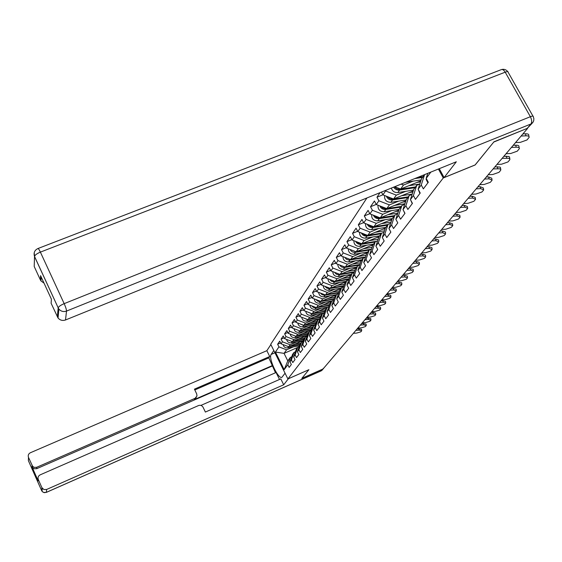 <?xml version="1.0" encoding="UTF-8"?>
<svg xmlns="http://www.w3.org/2000/svg" width="562" height="562" viewBox="0 0 562 562"><rect width="100%" height="100%" fill="white"/><g stroke="black" fill="none" stroke-linecap="round" stroke-linejoin="round"><path stroke-width="0.84" d="M366.923 197.965L270.722 344.267L287.899 378.936L443.27 177.964L438.416 169.022M297.635 347.471L284.056 353.365L275.422 352.051L284.161 369.67L287.814 364.745L289.149 367.422L291.341 364.499L290.006 361.802L292.556 354.39L293.989 352.437L295.401 351.819M275.422 352.051L278.949 346.894L277.628 344.239L280.628 342.946M302.349 340.86L288.749 346.754L281.056 343.818L279.728 341.141L277.628 344.239M281.056 343.818L282.426 341.808L281.091 339.118L284.168 337.797M306.276 335.626L292.388 341.626L284.59 338.647L283.241 335.935L281.091 339.118M284.59 338.647L286.002 336.589L284.639 333.863L287.807 332.5M310.308 330.238L296.125 336.357L288.222 333.336L286.852 330.589L284.639 333.863M288.222 333.336L289.669 331.222L288.292 328.461L291.552 327.063M314.453 324.71L299.968 330.941L291.959 327.878L290.568 325.096L288.292 328.461M291.959 327.878L293.448 325.7L292.043 322.904L295.401 321.471M318.724 319.012L303.916 325.37L295.795 322.265L294.383 319.448L292.043 322.904M295.795 322.265L297.326 320.024L295.907 317.193L299.356 315.718M323.122 313.16L307.983 319.645L299.743 316.49L298.31 313.631L295.907 317.193M299.743 316.49L301.323 314.186L299.876 311.313L303.438 309.803M327.646 307.133L312.163 313.751L303.81 310.547L302.349 307.653L299.876 311.313M303.81 310.547L305.433 308.173L303.965 305.264L307.632 303.712M331.594 301.232L316.469 307.681L307.997 304.428L306.508 301.492L303.965 305.264M307.997 304.428L309.662 301.984L308.173 299.04L311.952 297.438M336.238 294.91L320.902 301.429L312.303 298.127L310.793 295.155L308.173 299.04M312.303 298.127L314.025 295.612L312.507 292.619L316.406 290.976M341.022 288.397L325.475 294.987L316.743 291.636L315.212 288.615L312.507 292.619M316.743 291.636L318.521 289.037L316.975 286.009L321 284.309M345.953 281.681L330.182 288.348L321.323 284.941L319.764 281.878L316.975 286.009M321.323 284.941L323.15 282.264L321.583 279.188L325.742 277.445M351.039 274.755L335.043 281.499L326.044 278.035L324.457 274.93L321.583 279.188M326.044 278.035L327.934 275.275L326.332 272.156L330.632 270.357M356.287 267.603L340.059 274.439L330.92 270.912L329.304 267.765L326.332 272.156M330.92 270.912L332.866 268.06L331.236 264.899L335.683 263.044M361.703 260.227L345.237 267.14L335.95 263.557L334.306 260.361L331.236 264.899M335.95 263.557L337.959 260.613L336.301 257.403L340.902 255.485M367.302 252.612L350.583 259.602L341.141 255.956L339.469 252.717L336.301 257.403M341.141 255.956L343.22 252.921L341.534 249.654L346.29 247.68M373.084 244.737L356.104 251.818L346.515 248.109L344.808 244.814L341.534 249.654M346.515 248.109L348.658 244.962L346.944 241.653L351.868 239.616M379.062 236.602L361.823 243.768L352.065 239.988L350.33 236.644L346.944 241.653M352.065 239.988L354.285 236.735L352.536 233.37L357.643 231.27M385.384 228.123L367.731 235.429L357.811 231.586L356.041 228.193L352.536 233.37M357.811 231.586L360.109 228.221L358.324 224.807L363.621 222.629M391.967 219.335L373.849 226.809L363.754 222.889L361.949 219.44L358.324 224.807M363.754 222.889L366.143 219.405L364.317 215.934L369.817 213.686M398.788 210.23L380.193 217.873L369.915 213.883L368.075 210.378L364.317 215.934M369.915 213.883L372.388 210.272L370.534 206.739L376.238 204.413M405.862 200.789L386.761 208.607L376.301 204.54L374.425 200.978L370.534 206.739M376.301 204.54L378.865 200.796L376.969 197.213L382.898 194.803M380.053 192.654L376.969 197.213M413.211 190.996L393.576 199.004L382.926 194.859L381.457 192.085M382.926 194.859L385.588 190.968L385.342 190.511M430.836 172.091L426.193 178.358L427.808 173.321M290.006 361.802L291.425 359.884L292.774 362.595L295.036 359.589L293.673 356.856L295.134 354.889L296.504 357.636L298.822 354.545L297.438 351.777L298.942 349.754L300.333 352.536L302.721 349.36L301.316 346.557L302.862 344.478L304.274 347.295L306.726 344.035L305.299 341.19L306.887 339.055L308.32 341.907L310.849 338.549L309.402 335.669L311.032 333.47L312.493 336.364L315.092 332.908L313.617 329.985L315.303 327.716L316.785 330.653L319.462 327.091L317.966 324.133L319.701 321.801L321.204 324.773L323.958 321.106L322.44 318.106L324.225 315.703L325.756 318.717L328.594 314.938L327.049 311.896L328.889 309.416L330.449 312.472L333.378 308.573L331.805 305.489L333.702 302.932L335.289 306.037L338.31 302.012L336.708 298.886L338.668 296.244L340.284 299.391L343.403 295.24L341.773 292.064L343.796 289.339L345.433 292.535L348.658 288.25L347 285.025L349.086 282.208L350.758 285.454L354.088 281.028L352.395 277.754L354.559 274.846L356.259 278.134L359.701 273.561L357.98 270.238L360.214 267.231L361.942 270.568L365.504 265.84L363.747 262.461L366.059 259.349L367.829 262.742L371.51 257.846L369.719 254.417L372.114 251.193L373.913 254.642L377.727 249.57L375.908 246.086L378.381 242.749L380.221 246.254L384.176 241L382.315 237.459L384.879 234.003L386.754 237.564L390.85 232.113L388.953 228.509L391.616 224.926L393.533 228.551L397.784 222.889L395.845 219.229L398.606 215.506L400.566 219.194L404.977 213.321L402.996 209.598L405.869 205.727L407.864 209.478L412.452 203.374L410.429 199.587L413.414 195.569L415.459 199.384L420.221 193.04L418.149 189.183L421.254 185.003L423.348 188.881L428.307 182.285L426.193 178.358M296.926 341.837L290.161 344.766L288.749 346.754M290.161 344.766L282.426 341.808M291.425 359.884L293.989 352.437M300.698 336.617L293.835 339.581L292.388 341.626M293.673 356.856L296.251 349.36L297.72 347.351L299.174 346.719M293.835 339.581L286.002 336.589M295.134 354.889L297.72 347.351M304.569 331.264L297.614 334.257L296.125 336.357M297.438 351.777L300.045 344.19L301.555 342.125L303.058 341.478M297.614 334.257L289.669 331.222M298.942 349.754L301.555 342.125M308.545 325.749L301.499 328.784L299.968 330.941M301.316 346.557L303.951 338.872L305.503 336.757L307.042 336.09M301.499 328.784L293.448 325.7M302.862 344.478L305.503 336.757M312.641 320.087L305.489 323.15L302.651 326.796L315.479 324.527M305.299 341.19L307.962 333.406L309.564 331.229L311.151 330.547M305.489 323.15L297.326 320.024M306.887 339.055L309.564 331.229M316.856 314.256L309.599 317.361L307.983 319.645M309.402 335.669L312.086 327.787L313.737 325.546L315.373 324.843M309.599 317.361L301.323 314.186M311.032 333.47L313.737 325.546M321.19 308.257L313.835 311.397L312.163 313.751M313.617 329.985L316.336 322.005L318.036 319.694L319.715 318.97M313.835 311.397L305.433 308.173M315.303 327.716L318.036 319.694L316.476 319.982M325.651 302.082L318.19 305.257L316.469 307.681M317.966 324.133L320.712 316.048L322.455 313.673L324.197 312.929M318.19 305.257L309.662 301.984M319.701 321.801L322.455 313.673M330.252 295.717L322.672 298.935L320.902 301.429M322.44 318.106L325.215 309.915L327.014 307.463L328.812 306.697M322.672 298.935L314.025 295.612M324.225 315.703L327.014 307.463M334.994 289.156L327.302 292.416L325.475 294.987M327.049 311.896L329.859 303.592L331.713 301.063L333.568 300.277M327.302 292.416L318.521 289.037M328.889 309.416L331.713 301.063M339.877 282.398L332.065 285.7L330.182 288.348M331.805 305.489L334.643 297.073L336.561 294.474L338.472 293.659M332.065 285.7L323.15 282.264M333.702 302.932L336.561 294.474M344.92 275.422L336.989 278.766L335.043 281.499M336.708 298.886L339.581 290.35L341.555 287.667L343.53 286.831M336.989 278.766L327.934 275.275M338.668 296.244L341.555 287.667M350.119 268.222L342.061 271.608L340.059 274.439M341.773 292.064L344.675 283.417L346.712 280.642L348.756 279.778M342.061 271.608L332.866 268.06M343.796 289.339L346.712 280.642M355.493 260.789L347.302 264.224L345.237 267.14M347 285.025L349.936 276.251L352.044 273.392L354.151 272.5M347.302 264.224L337.959 260.613M349.086 282.208L352.044 273.392M361.043 253.111L352.718 256.588L350.583 259.602M352.395 277.754L355.374 268.854L357.544 265.896L359.729 264.976M352.718 256.588L343.22 252.921M354.559 274.846L357.544 265.896M366.782 245.18L358.317 248.699L356.104 251.818M357.98 270.238L360.987 261.211L363.235 258.148L365.497 257.199M358.317 248.699L348.658 244.962M360.214 267.231L363.235 258.148M372.711 236.967L364.106 240.543L361.823 243.768M363.747 262.461L366.796 253.3L369.115 250.139L371.461 249.156M364.106 240.543L354.285 236.735M366.059 259.349L369.115 250.139M378.851 228.474L370.098 232.092L367.731 235.429M369.719 254.417L372.803 245.123L375.205 241.843L377.643 240.831M370.098 232.092L360.109 228.221M372.114 251.193L375.205 241.843M385.209 219.679L376.301 223.353L373.849 226.809L370.639 226.486L368.328 224.667M375.908 246.086L379.02 236.651L381.514 233.258L384.043 232.211M376.301 223.353L366.143 219.405M378.381 242.749L381.514 233.258M391.798 210.567L382.736 214.291L380.193 217.873M382.315 237.459L385.469 227.877L388.047 224.357L390.674 223.276M382.736 214.291L372.388 210.272M384.879 234.003L388.047 224.357M398.634 201.126L389.396 204.898L386.761 208.607M388.953 228.509L392.15 218.78L394.826 215.134L397.552 214.01M389.396 204.898L378.865 200.796M391.616 224.926L394.826 215.134M405.715 191.326L396.315 195.147L393.576 199.004M395.845 219.229L399.076 209.345L401.858 205.566L404.689 204.399M396.315 195.147L385.588 190.968M398.606 215.506L401.858 205.566M420.847 180.838L400.65 189.036L394.714 186.717M413.077 181.147L403.495 185.031L400.65 189.036M402.996 209.598L406.27 199.552L409.157 195.625L412.108 194.417M403.495 185.031L401.142 184.111M405.869 205.727L409.157 195.625M410.429 199.587L413.737 189.38L416.737 185.298L419.814 184.048M413.414 195.569L416.737 185.298M418.149 189.183L421.507 178.807L424.577 174.627M421.254 185.003L424.605 174.613M475.108 164.94L493.752 142.06L527.528 128.248M287.899 378.936L308.896 369.691L301.871 378.338L323.052 368.974L527.606 128.389M475.129 164.982L443.27 177.964M293.259 346.916L286.578 349.81L284.056 353.365L287.786 360.874L290.35 357.39L291.727 356.786M286.578 349.81L278.949 346.894M287.814 364.745L290.35 357.39M284.161 369.67L287.786 360.874M522.92 133.904L525.519 133.784C527.894 133.756 528.961 134.269 528.73 135.316L528.961 136.475M515.544 142.579L520.314 142.369L526.987 139.966L529.137 137.346C529.376 136.299 528.301 135.793 525.927 135.821L521.107 136.032M427.886 182.84L426.129 179.418L426.93 176.054M281.829 366.677L280.852 364.717M532.2 123.219L527.198 128.396L493.942 141.814L475.192 164.912L444.092 177.585L439.259 168.684M444.092 177.585L456.33 161.772L65.522 319.975C62.565 320.951 60.078 320.291 58.048 318.008L51.107 303.255L51.402 299.167L40.576 275.64L40.387 279.932L34.212 266.493L34.521 256.427C35.013 255 36.966 253.56 40.38 252.12L64.173 303.649L530.373 116.72L505.203 72.182L40.38 252.12C39.101 249.444 38.265 248.256 37.872 248.559C34.556 250.216 33.439 252.844 34.521 256.427L58.188 307.836L34.514 256.518L34.226 252.661M44.026 283.136L40.97 280.93L40.387 279.932M288.376 378.732L283.705 384.787L46.653 489.453L46.33 492.354L321.274 370.787L322.595 369.234L301.801 378.423L308.868 369.719L288.383 378.746M285.067 373.217L281.969 377.207C278.52 380.067 268.081 358.015 271.158 354.418L273.813 350.505M270.877 344.583L266.852 350.688L269.739 356.526L194.424 389.157L196.707 393.927L196.981 395.943L195.091 398.31L36.804 467.247L36.713 468.68L33.973 468.757L32.013 466.924L38.188 480.875L38.026 478.564M275.492 372.747L268.84 357.853L269.739 356.526M279.511 379.455L276.075 372.494L200.894 405.406M266.852 350.688L30.369 452.754C28.451 453.815 27.826 455.353 28.479 457.377L28.381 460.664L41.644 490.612L41.911 487.683L38.293 479.512C37.626 477.475 38.251 475.916 40.176 474.848L198.548 405.546C200.493 404.914 202.004 405.49 203.079 407.26L205.376 412.058L280.796 378.893L283.705 384.787M28.479 457.377L32.631 466.355L34.38 467.436L36.804 467.247M41.911 487.683L43.941 489.558L46.653 489.453M322.595 369.234L324.091 367.759M272.598 365.462L194.452 399.512L195.091 398.31M272.184 366.052L36.713 468.68M268.84 357.853L194.803 389.951M196.264 397.446L194.452 399.512M513.218 145.312L515.776 145.193C518.115 145.158 519.169 145.649 518.951 146.661L519.183 147.841M506.081 153.707L510.767 153.489L517.286 151.164L519.344 148.656C519.569 147.651 518.508 147.16 516.169 147.195L511.434 147.413M419.919 193.44L418.163 189.204M418.163 189.141L418.88 186.942M503.889 156.285L508.919 156.489L509.551 157.044L509.776 158.772M496.97 164.42L501.578 164.202L507.95 161.947L509.657 159.973L509.938 159.011L508.743 158.273L502.126 158.358M412.262 203.634L410.534 199.791M410.569 199.159L411.117 197.452M494.904 166.858L499.857 167.04L500.489 167.574L500.714 169.295M488.202 174.74L492.726 174.515L498.951 172.337L500.602 170.434L500.861 169.506L499.674 168.804L493.162 168.902M404.886 213.441L403.221 210.019M403.284 208.72L403.635 207.645M486.242 177.044L488.666 176.918L491.757 178.217L491.989 179.433M479.744 184.68L484.198 184.455L490.289 182.341L491.876 180.507L492.115 180.121L489.024 178.828L484.528 179.053M397.77 222.868L396.203 219.918M477.897 186.858L480.278 186.739L483.341 187.989L483.566 189.211M471.588 194.276L475.972 194.045L481.929 191.993L483.461 190.23L483.692 189.858L480.629 188.614L476.211 188.846M390.576 231.593L389.501 229.549M414.742 178.611L422.526 177.409M405.638 182.292L421.149 179.903M417.594 177.452L423.123 176.609M393.646 187.146C395.065 189.331 397.039 190.307 399.568 190.082L414.981 187.687M391.328 188.087C392.346 191.213 394.51 192.703 397.812 192.555L413.499 190.111M394.468 186.816L396.554 188.663L399.224 189.366L415.55 186.914M408.778 185.734L419.814 184.027M420.509 181.884L416.892 182.446M386.34 196.187C387.555 198.899 389.628 200.156 392.564 199.96L407.717 197.585M384.654 195.527C384.197 199.847 386.27 202.116 390.878 202.341L406.143 199.946M387.443 196.616L389.501 198.534L392.185 199.271L408.265 196.833M401.584 195.745L412.213 194.08M412.901 191.972L409.558 192.492M379.743 205.882C380.959 208.481 382.982 209.682 385.813 209.478L400.706 207.125M378.036 205.214C377.692 209.408 379.743 211.593 384.183 211.776L399.055 209.422M380.839 206.303L382.848 208.13L385.448 208.818L401.24 206.402M394.643 205.383L404.893 203.767M405.574 201.688L402.49 202.172M469.839 196.335L472.185 196.208L475.213 197.41L475.445 198.639M463.72 203.528L468.027 203.296L473.857 201.308L475.34 199.601L475.557 199.25L472.523 198.056L468.174 198.288M373.379 215.225C374.594 217.726 376.568 218.871 379.308 218.66L393.955 216.321M371.658 214.558C371.419 218.625 373.449 220.733 377.734 220.88L392.325 218.541M374.468 215.646L376.442 217.382L378.95 218.028L394.461 215.625M387.963 214.677L397.847 213.103M398.514 211.059L395.676 211.509M462.062 205.481L464.367 205.355L467.373 206.507L467.598 207.743M456.119 212.471L460.362 212.232L466.074 210.307L467.5 208.657L467.71 208.319L464.704 207.174L460.426 207.406M367.239 224.245C368.454 226.641 370.379 227.736 373.02 227.526L387.429 225.2M365.511 223.571C365.363 227.519 367.365 229.556 371.51 229.661L385.855 227.343M373.899 226.788L387.928 224.526M381.507 223.648L391.054 222.116M391.714 220.093L389.101 220.515M454.553 214.312L456.822 214.185L459.8 215.295L460.025 216.532M448.778 221.105L452.951 220.873L458.543 218.997L459.927 217.403L460.123 217.087L457.145 215.977L452.937 216.215M361.317 232.942C362.525 235.253 364.408 236.293 366.958 236.082L381.134 233.778M359.575 232.275C359.518 236.11 361.492 238.063 365.497 238.148L379.617 235.843M362.399 233.363L364.654 235.092L367.639 235.394M367.941 235.345L381.977 233.068M375.283 232.31L384.499 230.813M385.153 228.825L382.75 229.212M447.296 222.854L449.523 222.728L452.473 223.795L452.698 225.032M441.676 229.458L445.785 229.219L451.265 227.399L452.6 225.861L452.789 225.552L449.839 224.491L445.694 224.73M355.591 241.351C356.793 243.564 358.633 244.561 361.099 244.344L375.051 242.06M353.849 240.677C353.863 244.4 355.809 246.289 359.68 246.346L373.582 244.063M356.666 241.772L358.872 243.409L361.654 243.697M362.181 243.613L376.645 241.246M369.262 240.669L378.177 239.215M378.823 237.255L376.617 237.614M440.271 231.108L442.47 230.982L445.392 232.008L445.61 233.251M434.805 237.536L438.852 237.297L444.233 235.527L445.518 234.038L442.779 232.724L438.697 232.963M350.056 249.479C351.257 251.607 353.048 252.556 355.437 252.338L369.353 250.041M348.307 248.804C348.398 252.422 350.316 254.242 354.067 254.27L367.745 252.008M351.131 249.893L355.879 251.727M356.61 251.607L371.468 249.156M363.445 248.755L372.065 247.336M372.704 245.404L370.688 245.735M433.478 239.103L435.641 238.969L438.536 239.96L438.753 241.203M428.16 245.355L432.143 245.116L437.419 243.395L438.669 241.948L435.943 240.691L431.925 240.929M344.703 257.333L346.508 259.328L349.072 260.129L364.387 257.663M342.953 256.658C343.108 260.171 344.998 261.934 348.63 261.934L362.104 259.693M345.778 257.747L350.295 259.496M351.215 259.342L365.581 256.953M357.818 256.581L366.164 255.19M366.803 253.286L364.956 253.595M426.902 246.837L429.031 246.711L431.904 247.666L432.115 248.903M421.718 252.928L425.645 252.689L430.822 251.01L432.03 249.612L429.326 248.397L425.371 248.643M339.525 264.934L341.303 266.852L343.796 267.61L359.554 265.053M337.776 264.259C337.98 267.674 339.848 269.374 343.368 269.36L356.638 267.133M340.593 265.348L344.885 267.006M345.988 266.824L359.891 264.498M352.374 264.147L360.46 262.791M361.218 260.894L359.406 261.197M420.531 254.333L422.631 254.2L425.469 255.12L425.687 256.363M415.48 260.269L419.35 260.023L424.429 258.394L425.603 257.038L422.919 255.872L419.013 256.11M334.509 272.296L336.259 274.137L338.689 274.853L354.215 272.31M332.76 271.622C333.02 274.937 334.861 276.581 338.275 276.546L351.348 274.333M335.577 272.711L339.652 274.277M340.923 274.073L354.383 271.804M347.098 271.474L354.938 270.153M355.809 268.257L354.032 268.559M414.356 261.59L416.428 261.463L419.238 262.349L419.449 263.585M409.431 267.379L413.246 267.14L418.233 265.545L419.371 264.231L416.702 263.107L412.859 263.346M329.648 279.426L331.376 281.19L333.737 281.871L348.89 279.37M327.906 278.752C328.215 281.976 330.02 283.557 333.336 283.508L346.22 281.316M330.723 279.834L334.58 281.323M336.02 281.091L349.058 278.878M341.991 278.569L349.592 277.284M350.569 275.394L348.819 275.689M408.37 268.636L410.408 268.503L413.196 269.36L413.407 270.596M403.572 274.277L407.331 274.038L412.227 272.486L413.33 271.207L410.682 270.125L406.895 270.371M324.941 286.332L326.641 288.025L328.939 288.671L343.733 286.22M323.199 285.665C323.55 288.791 325.335 290.322 328.552 290.259L341.246 288.088M326.016 286.746L329.662 288.144M331.257 287.899L343.895 285.735M337.045 285.447L344.415 284.189M345.49 282.307L343.775 282.602M402.561 275.464L404.577 275.331L407.338 276.16L407.541 277.389M397.875 280.972L401.584 280.726L406.396 279.216L407.464 277.979L404.837 276.933L401.106 277.178M320.375 293.027L322.047 294.657L324.281 295.268L338.738 292.858M318.64 292.359C319.026 295.401 320.783 296.884 323.909 296.806L336.427 294.657M321.45 293.441L324.892 294.762M326.634 294.495L338.9 292.388M332.247 292.121L339.399 290.891M340.565 289.016L338.879 289.304M396.927 282.096L398.908 281.962L401.647 282.763L401.851 283.986M392.353 287.47L396.006 287.224L400.741 285.749L401.774 284.548L399.168 283.543L395.486 283.789M315.942 299.525L317.586 301.091L319.764 301.675L333.898 299.293M314.214 298.858C314.636 301.815 316.371 303.255 319.406 303.164L331.861 301.007M317.031 299.939L320.263 301.183M322.152 300.902L334.046 298.844M327.59 298.591L334.538 297.389M335.788 295.521L334.13 295.802M391.454 288.531L393.407 288.397L396.126 289.17L396.322 290.392M386.986 293.778L390.597 293.533L395.241 292.092L396.252 290.926L393.667 289.957L390.028 290.203M311.643 305.826L313.266 307.33L315.38 307.885L329.199 305.545M309.922 305.166C310.379 308.046 312.079 309.43 315.036 309.325L327.892 307.091M312.739 306.248L315.767 307.414M317.797 307.112L329.346 305.11M323.066 304.871L329.824 303.698M331.151 301.836L329.522 302.117M386.136 294.783L388.068 294.65L390.759 295.394L390.955 296.61M381.774 299.911L385.335 299.665L389.902 298.26L390.885 297.122L388.314 296.188L384.731 296.434M307.47 311.952L311.826 313.856L324.639 311.615M305.749 311.292C306.234 314.088 307.913 315.43 310.786 315.317L324.021 312.999M308.573 312.374L311.404 313.455M313.568 313.146L324.787 311.193M318.682 310.962L325.293 309.81M326.648 307.962L325.047 308.243M380.973 300.86L382.877 300.726L385.539 301.45L385.736 302.658M376.709 305.868L380.221 305.623L384.717 304.246L385.673 303.15L383.122 302.244L379.582 302.489M303.417 317.895L307.667 319.715L320.214 317.509M301.703 317.235C302.216 319.961 303.866 321.26 306.662 321.134L319.764 318.83M304.527 318.324L307.161 319.328M309.458 319.012L320.354 317.101M314.418 316.891L320.937 315.746M322.272 313.919L320.705 314.193M375.95 306.761L377.833 306.634L380.474 307.33L380.664 308.531M371.784 311.664L375.247 311.418L379.673 310.076L380.6 309.002L378.064 308.131L374.58 308.376M299.476 323.67L303.635 325.412M297.769 323.017C298.303 325.665 299.932 326.922 302.651 326.796M303.958 325.356L315.914 323.241M300.6 324.105L303.03 325.033M305.454 324.71L316.055 322.841M310.273 322.644L316.701 321.513M371.068 312.507L372.922 312.374L375.542 313.048L375.732 314.249M366.993 317.298L370.414 317.052L374.763 315.739L375.669 314.699L373.154 313.856L369.712 314.102M295.647 329.29L299.897 330.92M293.94 328.637C294.502 331.208 296.104 332.43 298.752 332.297L311.313 330.063M300.115 330.877L311.741 328.812M296.785 329.725L299.019 330.575M301.569 330.252L311.875 328.426M306.248 328.236L312.584 327.119M314.46 325.236L312.367 325.602M366.312 318.092L370.744 318.619L370.927 319.806M362.328 322.778L365.707 322.539L369.993 321.253L370.871 320.242L368.377 319.427L364.977 319.673M291.924 334.748L296.012 336.315M290.224 334.102C290.8 336.603 292.38 337.783 294.959 337.643L307.266 335.451M296.371 336.252L307.681 334.235M293.083 335.191L295.106 335.971M297.783 335.64L307.807 333.856M302.328 333.68L308.58 332.571M311.011 330.604L308.376 331.074M361.689 323.536L366.073 324.035L366.255 325.222M357.79 328.117L361.127 327.878L365.342 326.62L366.199 325.637L363.726 324.85L360.368 325.089M288.299 340.066L292.233 341.57M286.599 339.413C287.196 341.851 288.756 342.996 291.271 342.848L303.325 340.691M292.725 341.478L303.733 339.511M289.479 340.516L291.299 341.211M294.095 340.888L303.859 339.139M298.52 338.977L304.681 337.874M307.098 335.928L304.485 336.399M357.186 328.826L361.521 329.311L361.703 330.491M353.372 333.315L356.666 333.076L360.818 331.847L361.647 330.885L359.195 330.126L355.879 330.372M284.772 345.237L288.559 346.677L287.674 347.92L299.497 345.792M283.079 344.59C283.691 346.958 285.222 348.068 287.674 347.92M289.17 346.571L299.89 344.639M285.988 345.7L287.582 346.311M290.505 345.988L300.01 344.281M294.811 344.127L300.888 343.038M303.171 341.134L300.705 341.577M525.927 135.821L525.519 133.784M57.366 316.877L58.174 307.913L58.877 309.065C60.949 311.404 63.492 312.072 66.513 311.081L65.522 319.975M527.198 128.396L530.957 123.97L66.513 311.081C66.485 309.585 65.705 307.112 64.173 303.649C60.738 305.124 58.743 306.522 58.188 307.836L58.877 309.065L58.048 318.008M530.957 123.97L532.987 122.291L533.682 120.788L533.879 118.737L533.303 116.748C533.521 115.913 532.544 115.898 530.373 116.72C531.877 119.762 532.073 122.179 530.957 123.97M38.068 248.481L501.072 69.73C502.407 69.077 503.784 69.899 505.203 72.182C507.374 71.402 508.378 71.472 508.21 72.393L532.952 116.123M38.293 479.512L38.188 480.875M32.013 466.924L32.076 465.484M274.937 352.781L271.158 354.418M42.305 488.357L42.038 491.279L42.487 491.785L44.307 492.663L46.33 492.354L43.653 492.467L42.255 491.539L41.644 490.612L42.087 490.717M323.375 368.728L321.19 370.864L46.295 492.41M322.216 370.126L321.113 370.899M516.169 147.195L515.776 145.193M506.776 158.14L506.397 156.173M497.735 168.677L497.363 166.738M489.024 178.828L488.666 176.918M480.629 188.614L480.278 186.739M399.568 190.082L397.812 192.555M400.383 188.93L400.116 189.303M392.564 199.96L390.878 202.341M385.813 209.478L384.183 211.776M472.523 198.056L472.185 196.208M379.308 218.66L377.734 220.88M464.704 207.174L464.367 205.355M373.02 227.526L371.51 229.661M457.145 215.977L456.822 214.185M366.958 236.082L365.497 238.148M449.839 224.491L449.523 222.728M361.099 244.344L359.68 246.346M442.779 232.724L442.47 230.982M355.437 252.338L354.067 254.27M435.943 240.691L435.641 238.969M349.957 260.065L348.63 261.934M429.326 248.397L429.031 246.711M344.654 267.547L343.368 269.36M422.919 255.872L422.631 254.2M339.518 274.79L338.275 276.546M416.702 263.107L416.428 261.463M334.538 281.808L333.336 283.508M410.682 270.125L410.408 268.503M329.718 288.615L328.552 290.259M404.837 276.933L404.577 275.331M325.04 295.212L323.909 296.806M399.168 283.543L398.908 281.962M320.502 301.611L319.406 303.164M393.667 289.957L393.407 288.397M316.097 307.821L315.036 309.325M388.314 296.188L388.068 294.65M311.826 313.856L310.786 315.317M383.122 302.244L382.877 300.726M307.667 319.715L306.662 321.134M378.064 308.131L377.833 306.634M373.154 313.856L372.922 312.374M299.708 330.948L298.752 332.297M368.377 319.427L368.145 317.966M295.886 336.336L294.959 337.643M363.726 324.85L363.502 323.403M292.17 341.577L291.271 342.848M359.195 330.126L358.978 328.7M426.523 176.742L426.846 176.306M507.788 71.669C506.243 69.688 504.247 68.957 501.789 69.477M40.97 280.93L41.159 276.897M32.413 466.081L32.35 467.514"/></g></svg>
